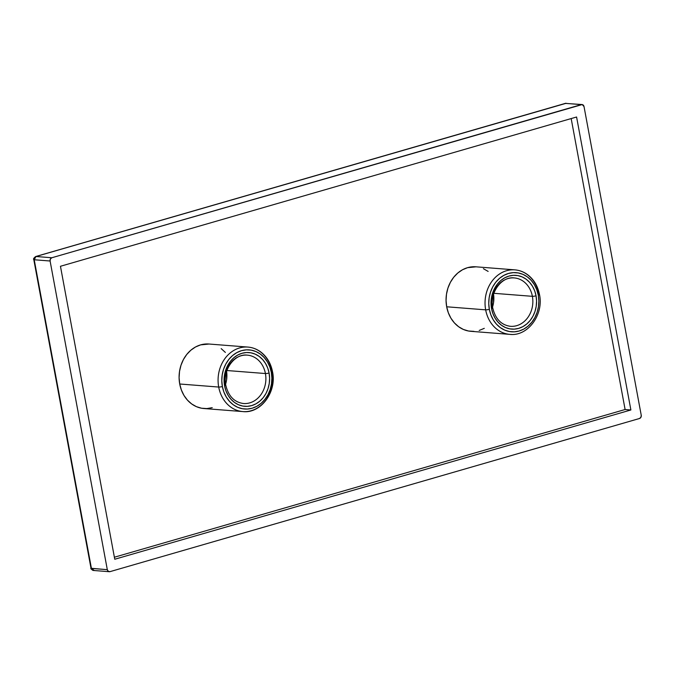 <?xml version="1.0" encoding="UTF-8"?>
<svg xmlns="http://www.w3.org/2000/svg" width="675" height="675" viewBox="0 0 675 675"><rect width="100%" height="100%" fill="white"/><g stroke="black" fill="none" stroke-linecap="round" stroke-linejoin="round"><path stroke-width="1.01" d="M536.051 295.793A26.958 22.739 94.5 0 0 508.958 276.075A26.958 22.739 94.5 0 0 491.56 308.661A2.7 0.439 -10.5 0 0 492.767 308.062A2.7 0.439 169.5 0 1 491.56 308.661L491.037 303.438L491.392 298.164L492.615 293.051L494.64 288.284L497.416 284.057L500.808 280.53L504.706 277.83L508.958 276.075L513.388 275.316L517.835 275.602L522.129 276.902L526.103 279.18L529.605 282.344L532.499 286.276L534.676 290.815L536.051 295.793L536.566 301.025L536.212 306.298L534.997 311.411L532.963 316.178L530.196 320.406L526.795 323.933L522.897 326.632L518.653 328.387L514.215 329.138L509.768 328.86L505.474 327.552L501.5 325.274L497.998 322.11L495.104 318.187L492.927 313.647L491.56 308.661A26.958 22.739 94.5 0 0 518.653 328.387A26.958 22.739 94.5 0 0 536.051 295.793A2.7 0.439 169.5 0 1 532.381 296.325A2.7 0.439 -10.5 0 0 536.051 295.793M512.941 277.872A24.266 20.469 -85.5 0 1 532.381 296.325A24.266 20.469 -85.5 0 1 510.46 326.312C501.314 325.072 495.416 318.988 492.767 308.062C489.324 292.68 501.727 276.109 514.257 277.923A24.266 20.469 -85.5 0 1 532.381 296.325L493.889 293.313L532.381 296.325A24.266 20.469 -85.5 0 1 511.777 326.363M513.143 269.789A32.349 27.287 94.5 0 0 485.663 309.842A2.7 0.439 -10.5 0 0 489.333 309.31A29.658 25.017 -85.5 0 1 508.469 273.459A29.658 25.017 -85.5 0 1 538.279 295.152A2.7 0.439 -10.5 0 0 539.485 294.553A2.7 0.439 169.5 0 1 538.279 295.152L536.76 289.676L534.372 284.681L531.191 280.361L527.335 276.877L522.965 274.371L518.24 272.936L513.346 272.632L508.469 273.459L503.795 275.392L499.508 278.353L495.771 282.234L492.725 286.892L490.497 292.132L489.156 297.759L488.759 303.556L489.333 309.31L490.843 314.786L493.231 319.781L496.42 324.101L500.268 327.577L504.638 330.083L509.363 331.518L514.257 331.83L519.134 331.003L523.808 329.071L528.095 326.101L531.833 322.22L534.878 317.571L537.114 312.331L538.456 306.703L538.844 300.898L538.279 295.152A29.658 25.017 -85.5 0 1 519.134 331.003A29.658 25.017 -85.5 0 1 489.333 309.31A2.7 0.439 169.5 0 1 485.663 309.842A32.349 27.287 -85.5 0 1 514.882 269.865A32.349 27.287 -85.5 0 1 539.055 294.393A32.349 27.287 -85.5 0 1 539.139 294.84M269.089 373.005A26.958 22.739 94.5 0 0 241.996 353.287A26.958 22.739 94.5 0 0 224.598 385.881A2.7 0.439 -10.5 0 0 225.804 385.282A2.7 0.439 169.5 0 1 224.598 385.881L224.075 380.649L224.429 375.376L225.653 370.263L227.686 365.496L230.453 361.268L233.845 357.742L237.743 355.042L241.996 353.287L246.426 352.536L250.872 352.814L255.167 354.122L259.141 356.4L262.642 359.564L265.537 363.488L267.713 368.027L269.089 373.005L269.603 378.236L269.249 383.51L268.034 388.623L266.001 393.39L263.233 397.617L259.833 401.144L255.935 403.844L251.691 405.599L247.253 406.35L242.806 406.072L238.511 404.764L234.537 402.486L231.036 399.322L228.142 395.398L225.965 390.859L224.598 385.881A26.958 22.739 94.5 0 0 251.691 405.599A26.958 22.739 94.5 0 0 269.089 373.005A2.7 0.439 169.5 0 1 265.418 373.537A2.7 0.439 -10.5 0 0 269.089 373.005M245.987 355.084A24.266 20.469 -85.5 0 1 265.418 373.537A24.266 20.469 -85.5 0 1 243.506 403.523C234.352 402.283 228.454 396.2 225.804 385.273C222.362 369.892 234.765 353.329 247.295 355.143A24.266 20.469 -85.5 0 1 265.418 373.537L226.927 370.524L265.418 373.537A24.266 20.469 -85.5 0 1 244.814 403.574M246.181 347.009A32.349 27.287 94.5 0 0 218.7 387.053A2.7 0.439 -10.5 0 0 222.37 386.522A29.658 25.017 -85.5 0 1 241.507 350.671A29.658 25.017 -85.5 0 1 271.316 372.364A2.7 0.439 -10.5 0 0 272.523 371.765A2.7 0.439 169.5 0 1 271.316 372.364L269.806 366.888L267.41 361.893L264.229 357.573L260.373 354.088L256.002 351.591L251.277 350.148L246.383 349.844L241.507 350.671L236.841 352.603L232.546 355.565L228.808 359.454L225.771 364.103L223.535 369.343L222.193 374.971L221.797 380.767L222.37 386.522L223.881 391.998L226.277 396.993L229.458 401.313L233.305 404.798L237.676 407.303L242.401 408.738L247.295 409.042L252.172 408.215L256.846 406.282L261.132 403.321L264.87 399.431L267.916 394.782L270.152 389.543L271.493 383.915L271.882 378.118L271.316 372.364A29.658 25.017 -85.5 0 1 252.172 408.215A29.658 25.017 -85.5 0 1 222.37 386.522A2.7 0.439 169.5 0 1 218.7 387.053A32.349 27.287 -85.5 0 1 247.927 347.077A32.349 27.287 -85.5 0 1 272.093 371.613A32.349 27.287 -85.5 0 1 242.873 411.581A32.349 27.287 -85.5 0 1 218.7 387.053L179.719 383.999L218.7 387.053A32.349 27.287 94.5 0 0 244.62 411.657M492.573 306.923A24.266 20.469 94.5 0 0 493.568 294.292L493.543 302.721L492.446 307.327M539.055 294.393A2.7 0.439 169.5 0 1 539.485 294.553C537.789 285.955 533.748 279.273 527.344 274.489C523.538 271.78 519.387 270.236 514.882 269.865L475.9 266.811A32.349 27.287 94.5 0 0 446.681 306.788L485.663 309.842L446.681 306.788L446.057 300.51L446.487 294.182L447.947 288.048L450.385 282.327L453.701 277.256L457.785 273.021L462.459 269.781L467.556 267.671L476.027 266.819M225.61 384.134A24.266 20.469 94.5 0 0 226.606 371.503L226.581 379.932L225.484 384.539M272.093 371.613A2.7 0.439 169.5 0 1 272.523 371.765C270.827 363.167 266.785 356.484 260.381 351.7C256.576 348.992 252.425 347.448 247.927 347.077L208.938 344.022A32.349 27.287 94.5 0 0 179.719 383.999L179.094 377.722L179.525 371.393L180.984 365.259L183.423 359.539L186.747 354.468L190.822 350.232L195.497 346.992L200.593 344.883L209.064 344.031M114.379 557.229L625.109 409.514L571.177 118.564L625.109 409.514L630.88 409.97L576.585 117.003L60.455 266.279L114.758 559.246L630.88 409.97L114.758 559.246L60.455 266.279L576.585 117.003L630.88 409.97L625.109 409.514L114.379 557.229M212.228 407.666L206.913 408.569L201.572 408.232L196.417 406.662L191.649 403.928L187.447 400.132L183.971 395.423L181.364 389.973L179.719 383.999A32.349 27.287 94.5 0 0 203.884 408.527L242.873 411.581C260.921 413.783 276.978 391.77 272.523 371.765M221.172 348.621L225.374 352.418M484.287 328.345L479.191 330.455M473.875 331.358L468.534 331.02L463.379 329.451L458.612 326.717L454.41 322.92L450.934 318.212L448.327 312.761L446.681 306.788A32.349 27.287 94.5 0 0 470.846 331.315L509.836 334.37A32.349 27.287 -85.5 0 1 485.663 309.842A32.349 27.287 94.5 0 0 511.574 334.446M483.368 268.675L488.135 271.409M109.325 571.708A2.7 2.278 -85.5 0 1 107.308 569.666L90.998 568.266A2.7 0.439 -10.5 0 0 91.429 568.417A2.7 2.278 94.5 0 0 93.445 570.468L109.325 571.708A2.7 2.278 -85.5 0 0 110.017 571.641L639.495 418.5L110.017 571.641L108.304 571.328L107.308 569.666L91.429 568.417L34.223 259.757L50.102 261.006L107.308 569.666L50.102 261.006L50.414 258.964L51.84 257.749L35.961 256.5L565.431 103.359L581.318 104.608L51.84 257.749L582.204 104.558L584.027 106.582L641.233 415.243L584.027 106.582A2.7 2.278 -85.5 0 0 582.01 104.532A2.7 2.278 -85.5 0 0 581.318 104.608L565.431 103.359A2.7 1.384 -106.1 0 0 565.169 103.385A2.7 1.384 -106.1 0 0 564.933 103.503M641.233 415.243L640.921 417.277L639.495 418.5A2.7 2.278 -85.5 0 0 641.233 415.243M225.804 385.282A2.7 0.439 169.5 0 0 225.374 385.121A24.266 20.469 -85.5 0 1 247.295 355.143M492.767 308.062A2.7 0.439 169.5 0 0 492.337 307.91A24.266 20.469 -85.5 0 1 514.257 277.923M51.84 257.749L35.961 256.5A2.7 2.278 94.5 0 0 34.223 259.757L50.102 261.006A2.7 2.278 -85.5 0 1 51.84 257.749M35.961 256.5L35.699 256.525A2.7 1.384 73.9 0 1 35.961 256.5L566.131 103.292A2.7 2.278 94.5 0 0 565.431 103.359L35.699 256.525C33.758 258.019 33.117 259.04 33.792 259.605L34.223 259.757L35.961 256.5M91.429 568.417L34.223 259.757A2.7 0.439 169.5 0 1 33.792 259.605L90.998 568.266C90.383 568.519 91.201 569.253 93.445 570.468L94.137 570.392L91.429 568.417M565.169 103.385L582.01 104.532M509.836 334.37C527.884 336.572 543.94 314.558 539.485 294.545"/></g></svg>
